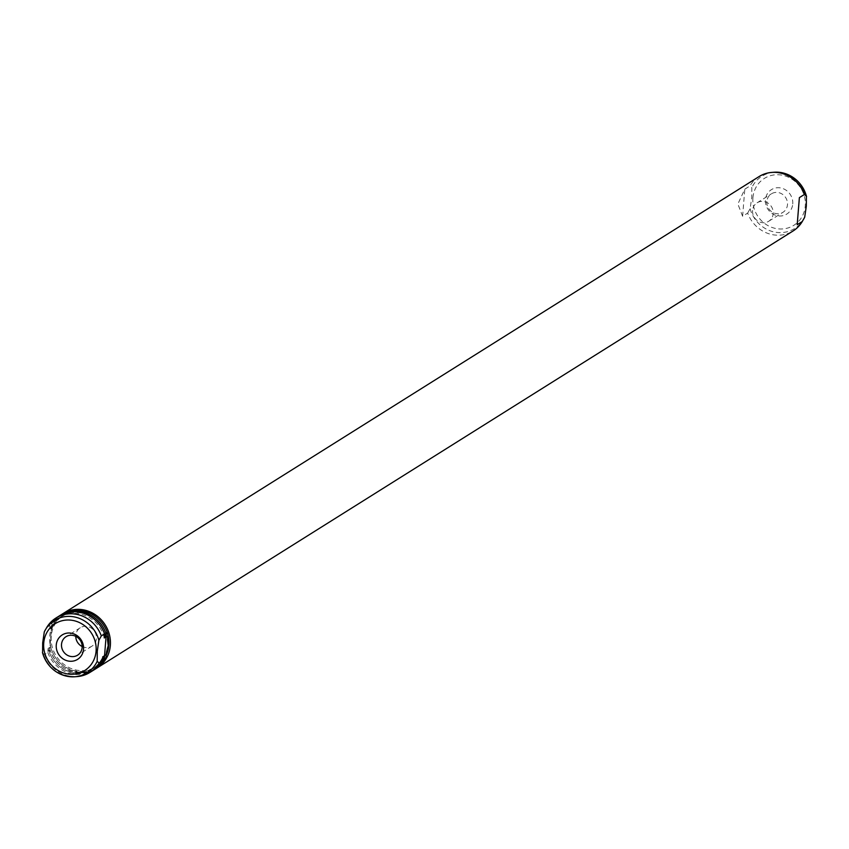 <?xml version="1.0" encoding="UTF-8"?>
<svg xmlns="http://www.w3.org/2000/svg" width="849" height="849" viewBox="0 0 849 849"><rect width="100%" height="100%" fill="white"/><g stroke="black" fill="none" stroke-linecap="round" stroke-linejoin="round"><path stroke-width="0.64" stroke-dasharray="4.25 3.18" d="M797.2 224.72L799.376 197.626M759.006 176.613A32.071 29.757 -122.1 0 0 749.858 186.005L744.785 189.189L737.877 204.015L742.61 216.283L747.672 213.099A32.071 29.757 -122.1 0 0 793.115 230.939M747.672 213.099L750.113 208.705L751.736 197.69L751.811 187.64L749.858 186.005M62.38 613.997A32.071 29.757 -122.1 0 0 49.709 636.081A32.071 29.757 -122.1 0 0 64.354 666.571A32.071 29.757 -122.1 0 0 96.478 668.312M742.61 216.283L744.785 189.189M107.897 634.755A30.468 28.272 -122.1 0 0 63.834 614.973A30.468 28.272 -122.1 0 0 51.227 636.326A30.468 28.272 -122.1 0 0 65.447 665.478A30.468 28.272 -122.1 0 0 96.234 666.582A30.468 28.272 -122.1 0 0 106.252 655.152M792.743 203.972A14.433 13.393 -122.1 0 0 780.22 187.873A14.433 13.393 -122.1 0 0 765.448 199.759A14.433 13.393 -122.1 0 0 777.971 215.848A14.433 13.393 -122.1 0 0 792.743 203.972M42.599 652.923L44.562 654.558L47.799 652.52L48.128 648.424L49.391 647.628L49.062 651.724L49.624 651.374L51.8 624.28L50.919 628.727L49.645 629.523L49.985 625.426L46.737 627.464L44.297 631.858M107.494 639.732A30.468 28.272 -122.1 0 0 62.614 615.737A30.468 28.272 -122.1 0 0 51.131 631.03M50.144 643.34A30.468 28.272 -122.1 0 0 95.024 667.346A30.468 28.272 -122.1 0 0 106.496 652.053M766.859 201.478A10.91 10.114 -122.1 0 0 771.943 211.921A10.91 10.114 -122.1 0 0 782.969 212.314A10.91 10.114 -122.1 0 0 787.479 204.673A10.91 10.114 -122.1 0 0 782.385 194.23A10.91 10.114 -122.1 0 0 771.37 193.837A10.91 10.114 -122.1 0 0 766.859 201.478M61.765 614.379A32.071 29.757 -122.1 0 0 51.566 625.692M49.624 651.374L51.8 624.28M49.72 648.678A32.071 29.757 -122.1 0 0 95.873 668.704M752.575 210.446A10.91 10.114 -122.1 0 0 757.669 220.889A10.91 10.114 -122.1 0 0 768.685 221.281A10.91 10.114 -122.1 0 0 773.195 213.64A10.91 10.114 -122.1 0 0 768.112 203.198A10.91 10.114 -122.1 0 0 757.085 202.805A10.91 10.114 -122.1 0 0 752.575 210.446M59.77 615.642A32.071 29.757 -122.1 0 0 51.248 624.631M49.062 651.724A32.071 29.757 -122.1 0 0 93.868 669.946M104.565 633.938A30.468 28.272 -122.1 0 0 102.92 630.075M99.609 624.811A30.468 28.272 -122.1 0 0 61.245 616.597A30.468 28.272 -122.1 0 0 50.919 628.727M104.236 637.96A30.468 28.272 -122.1 0 0 59.982 617.393A30.468 28.272 -122.1 0 0 49.645 629.523M49.391 647.628A30.468 28.272 -122.1 0 0 93.655 668.205A30.468 28.272 -122.1 0 0 102.549 658.92M48.128 648.424A30.468 28.272 -122.1 0 0 92.382 669.001A30.468 28.272 -122.1 0 0 102.718 656.861M47.799 652.52A32.071 29.757 -122.1 0 0 93.241 670.36M59.133 616.034A32.071 29.757 -122.1 0 0 49.985 625.426M44.562 654.558A32.071 29.757 -122.1 0 0 77.217 676.579M82.183 646.545A10.91 10.114 -122.1 0 0 91.915 646.195A10.91 10.114 -122.1 0 0 96.425 638.554A10.91 10.114 -122.1 0 0 91.331 628.111A10.91 10.114 -122.1 0 0 80.315 627.719A10.91 10.114 -122.1 0 0 75.805 635.36A10.91 10.114 -122.1 0 0 75.763 636.336M750.113 208.705A30.84 28.622 -122.1 0 0 774.702 232.085A30.84 28.622 -122.1 0 0 803.632 219.191M752.914 197.817A27.688 25.682 -122.1 0 0 776.941 228.699A27.688 25.682 -122.1 0 0 805.276 205.914A27.688 25.682 -122.1 0 0 781.26 175.032A27.688 25.682 -122.1 0 0 752.914 197.817M774.15 172.241A30.84 28.622 -122.1 0 0 751.811 187.64M63.834 614.973L62.614 615.737M96.234 666.582L95.024 667.346M768.685 221.281L782.969 212.314M757.085 202.805L771.37 193.837M61.245 616.597L59.982 617.393M93.655 668.205L92.382 669.001M91.915 646.195L77.63 655.163M80.315 627.719L66.031 636.686"/><path stroke-width="1.27" d="M774.15 172.241A30.84 28.622 -122.1 0 1 806.401 196.077L806.317 206.127L804.703 217.142L802.263 221.536L797.2 224.72L799.376 197.626L804.438 194.442L806.55 196.416C801.169 180.391 790.366 172.336 774.15 172.241L771.783 172.421A32.071 29.757 -122.1 0 0 759.006 176.613L62.985 613.615A32.071 29.757 -122.1 0 0 62.38 613.997M803.632 219.191A30.84 28.622 -122.1 0 0 804.703 217.142L802.263 221.536A32.071 29.757 -122.1 0 1 793.115 230.939L97.094 667.94A32.071 29.757 -122.1 0 0 110.359 645.463A32.071 29.757 -122.1 0 0 95.396 614.772A32.071 29.757 -122.1 0 0 62.985 613.615M96.478 668.312A32.071 29.757 -122.1 0 0 97.094 667.94M804.438 194.442A32.071 29.757 -122.1 0 0 771.783 172.421M106.252 655.152A30.468 28.272 -122.1 0 0 108.842 645.229A30.468 28.272 -122.1 0 0 107.897 634.755M107.919 634.405L107.494 639.732L108.216 645.622L106.496 652.053L106.072 657.391L104.215 659.811L106.39 632.717L107.919 634.405A32.071 29.757 -122.1 0 0 61.765 614.379L60.396 615.238A32.071 29.757 -122.1 0 0 59.77 615.642M93.868 669.946A32.071 29.757 -122.1 0 0 94.504 669.564L95.873 668.704A32.071 29.757 -122.1 0 0 106.072 657.391M104.215 659.811L103.652 660.161L103.981 656.075L102.718 656.861L102.389 660.957L99.142 662.995L97.189 661.36L97.264 651.31L98.887 640.295L101.328 635.901L104.565 633.863L104.236 637.96L105.509 637.164L105.838 633.067A32.071 29.757 -122.1 0 0 60.396 615.238M105.838 633.067L106.39 632.717M98.887 640.295A30.84 28.622 -122.1 0 0 74.298 616.915A30.84 28.622 -122.1 0 0 45.368 629.809A30.84 28.622 -122.1 0 0 44.297 631.858L42.683 642.873L42.599 652.923A30.84 28.622 -122.1 0 0 74.85 676.759A30.84 28.622 -122.1 0 0 97.189 661.36M102.389 660.957A32.071 29.757 -122.1 0 1 93.241 670.36L89.994 672.387A32.071 29.757 -122.1 0 1 77.217 676.579L74.85 676.759C58.634 676.664 47.831 668.609 42.45 652.584L42.599 652.923M44.297 631.858L46.737 627.464A32.071 29.757 -122.1 0 1 55.885 618.061A32.071 29.757 -122.1 0 1 101.328 635.901M94.504 669.564A32.071 29.757 -122.1 0 0 103.652 660.161M105.509 637.164A30.468 28.272 -122.1 0 0 104.565 633.938M102.92 630.075A30.468 28.272 -122.1 0 0 99.609 624.811M102.549 658.92A30.468 28.272 -122.1 0 0 103.981 656.075M104.565 633.863A32.071 29.757 -122.1 0 0 59.133 616.034L55.885 618.061M89.994 672.387A32.071 29.757 -122.1 0 0 99.142 662.995M83.552 649.241A14.433 13.393 -122.1 0 0 71.029 633.152A14.433 13.393 -122.1 0 0 56.257 645.028A14.433 13.393 -122.1 0 0 68.78 661.127A14.433 13.393 -122.1 0 0 83.552 649.241M61.521 644.327A10.91 10.114 -122.1 0 0 66.615 654.77A10.91 10.114 -122.1 0 0 77.63 655.163A10.91 10.114 -122.1 0 0 82.141 647.522A10.91 10.114 -122.1 0 0 77.057 637.079A10.91 10.114 -122.1 0 0 66.031 636.686A10.91 10.114 -122.1 0 0 61.521 644.327M75.763 636.336A10.91 10.114 -122.1 0 0 82.183 646.545M43.724 643.086A27.688 25.682 -122.1 0 0 67.74 673.968A27.688 25.682 -122.1 0 0 96.086 651.183A27.688 25.682 -122.1 0 0 72.059 620.301A27.688 25.682 -122.1 0 0 43.724 643.086"/></g></svg>

